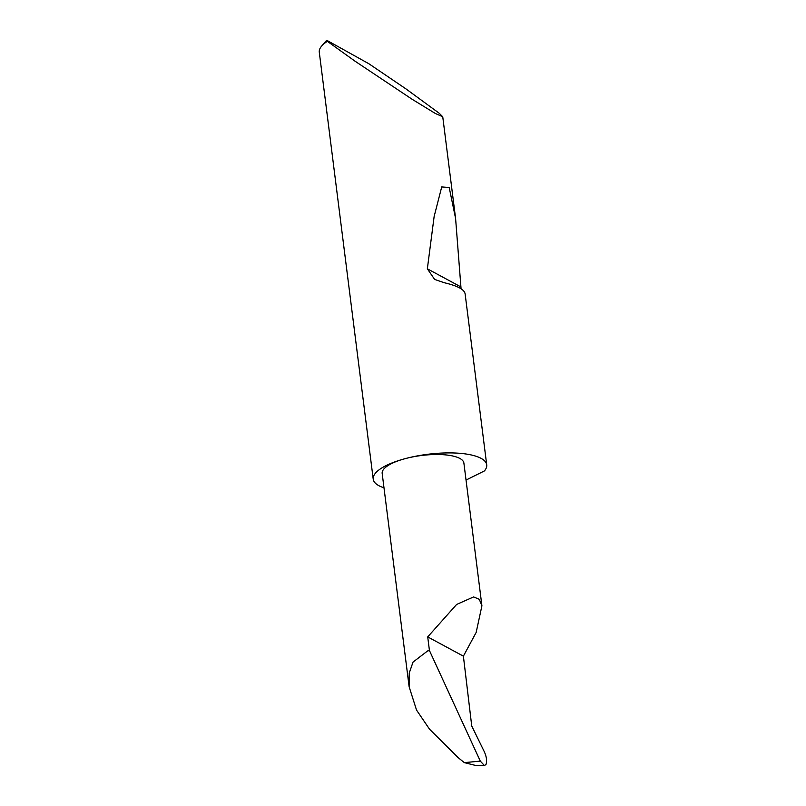 <?xml version="1.0" encoding="UTF-8"?>
<svg xmlns="http://www.w3.org/2000/svg" width="806" height="806" viewBox="0 0 806 806"><rect width="100%" height="100%" fill="white"/><g stroke="black" fill="none" stroke-linecap="round" stroke-linejoin="round"><path stroke-width="1.21" d="M427.714 636.901L456.619 604.45L473.596 596.934L479.288 599.311L481.917 605.8L476.165 632.438L463.39 656.155L471.52 724.131A1.521 0.584 75 0 0 471.812 726.176L484.426 751.968C486.562 756.894 487.116 760.995 486.058 764.29L484.487 765.609L480.295 761.116L429.437 650.533L427.714 636.901L463.39 656.155M466.029 480.074L484.436 470.916A57.196 17.863 172.8 0 0 486.713 464.84A57.196 17.863 172.8 0 0 405.196 458.644A41.187 12.866 -7.2 0 1 463.893 463.107L481.917 605.8M321.705 46.002L325.503 41.61A52.622 16.432 -7.2 0 1 326.773 40.3L368.836 63.724L406.063 88.962L439.25 113.283L442.746 116.759L435.331 113.475L412.108 99.259L354.983 61.155L327.357 41.328A57.196 17.863 172.8 0 0 321.705 46.002A57.196 17.863 172.8 0 0 319.287 52.229L373.218 479.177A57.196 17.863 172.8 0 0 383.988 487.811M465.122 294.009C464.619 289.606 457.637 285.838 444.177 282.705L434.625 279.41L427.351 268.801L434.142 216.482L441.718 186.932L449.194 187.486L455.591 218.446L461.062 288.77M429.437 650.533L427.603 650.946L413.035 662.089L409.236 673.07L409.126 686.742L382.175 473.434A41.187 12.866 -7.2 0 1 405.196 458.644A57.196 17.863 172.8 0 0 373.218 479.177M484.487 765.589L476.618 765.7L464.327 762.627L480.295 761.116M464.327 762.627L457.969 757.489L429.507 729.168L416.531 710.066L409.126 686.742M326.773 40.3L327.357 41.328M460.931 286.936L427.351 268.801M442.746 116.759L455.591 218.446M465.092 293.666L486.713 464.84"/></g></svg>
